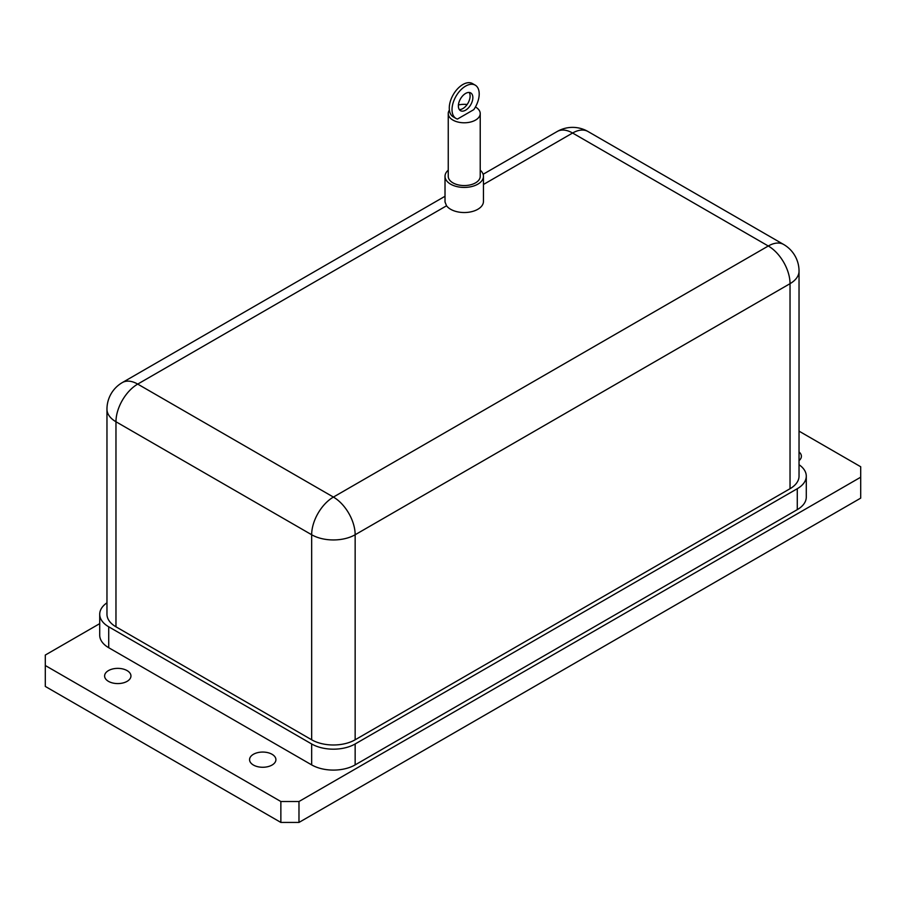 <?xml version="1.0" encoding="UTF-8"?>
<svg xmlns="http://www.w3.org/2000/svg" width="906" height="906" viewBox="0 0 906 906"><rect width="100%" height="100%" fill="white"/><g stroke="black" fill="none" stroke-linecap="round" stroke-linejoin="round"><path stroke-width="1.36" d="M127.089 670.599A13.171 7.599 180 0 1 130.951 675.978A13.171 7.599 180 0 1 117.78 683.577A13.171 7.599 180 0 1 104.609 675.978A13.171 7.599 180 0 1 112.74 668.945A13.171 7.599 180 0 1 127.089 670.599M799.035 451.947A13.171 7.599 180 0 1 801.391 456.284A13.171 7.599 180 0 1 799.035 460.622M272.049 754.29A13.171 7.599 180 0 1 275.911 759.67A13.171 7.599 180 0 1 262.74 767.269A13.171 7.599 180 0 1 249.569 759.67A13.171 7.599 180 0 1 257.7 752.637A13.171 7.599 180 0 1 272.049 754.29M480.225 170.169A19.219 11.099 180 0 1 483.453 176.33L483.453 201.438A19.219 11.099 180 0 1 468.074 212.31A19.219 11.099 180 0 1 446.556 205.787L445.016 201.993L445.016 176.33A19.219 11.099 180 0 1 448.244 170.169M483.453 176.33A19.219 11.099 180 0 1 471.584 186.579A19.219 11.099 180 0 1 450.644 184.178A19.219 11.099 180 0 1 445.016 176.33M475.435 106.976A15.991 9.23 180 0 1 480.225 113.556L480.225 176.33A15.991 9.23 180 0 1 470.35 184.858A15.991 9.23 180 0 1 452.932 182.853A15.991 9.23 180 0 1 448.244 176.33L448.244 113.556A15.991 9.23 180 0 1 449.399 110.124M480.225 113.556A15.991 9.23 180 0 1 470.35 122.084A15.991 9.23 180 0 1 452.932 120.09A15.991 9.23 180 0 1 448.244 113.556M458.413 104.96A15.991 9.23 180 0 1 467.145 104.484M459.297 109.558A10.249 5.923 120 0 0 467.983 103.171A10.249 5.923 120 0 0 469.172 92.457M458.368 105.979A10.249 5.923 -60 0 1 462.841 95.674A10.249 5.923 -60 0 1 470.735 92.922A10.249 5.923 -60 0 1 470.735 104.756A10.249 5.923 -60 0 1 460.486 110.679A10.249 5.923 -60 0 1 458.368 105.979M483.125 174.269L557.213 131.495A30.747 17.758 60 0 1 572.592 133.023L768.288 246.002A30.747 17.758 -60 0 1 783.667 244.484A30.747 30.747 0 0 1 799.035 271.109A30.747 17.758 0 0 1 790.032 283.669L790.032 488.708A30.747 17.758 0 0 0 799.035 476.16L799.035 271.109M445.016 196.274L122.333 382.57A30.747 17.758 60 0 1 137.712 384.099L446.556 205.787M457.462 119.06A19.219 11.099 -60 0 1 456.001 118.448A19.219 11.099 -60 0 1 456.001 96.251A19.219 11.099 -60 0 1 475.22 85.153A19.219 11.099 -60 0 1 473.77 109.649L457.462 119.06M475.22 85.153L472.468 83.567A19.219 11.099 120 0 0 453.249 94.666A19.219 11.099 120 0 0 453.249 116.851L456.001 118.448M799.035 464.71A30.747 17.758 180 0 1 806.283 476.16A30.747 17.758 180 0 1 797.28 488.708L355.152 743.973A30.747 17.758 180 0 1 311.664 743.973L108.72 626.805A30.747 17.758 180 0 1 99.717 614.245A30.747 17.758 180 0 1 106.965 602.807M806.283 476.16L806.283 497.077A30.747 17.758 180 0 1 797.28 509.636L355.152 764.89A30.747 17.758 180 0 1 311.664 764.89L108.72 647.722A30.747 17.758 180 0 1 99.717 635.174L99.717 614.245M122.333 382.57A30.747 30.747 0 0 0 106.965 409.206L106.965 614.245A30.747 17.758 0 0 0 115.968 626.805L311.664 739.783A30.747 17.758 0 0 0 355.152 739.783L790.032 488.708M106.965 409.206A30.747 17.758 0 0 0 115.968 421.754A30.747 17.758 -60 0 1 137.712 384.099L333.408 497.077A30.747 17.758 120 0 0 311.664 534.744A30.747 17.758 0 0 0 355.152 534.744L790.032 283.669A30.747 17.758 60 0 0 768.288 246.002L333.408 497.077A30.747 17.758 60 0 1 343.136 505.344A30.747 17.758 60 0 1 355.152 534.744L355.152 739.783M557.213 131.495A30.747 30.747 0 0 1 587.971 131.495A30.747 17.758 120 0 0 572.592 133.023L483.453 184.484M298.98 801.516L280.86 801.516L280.86 822.433L298.98 822.433L298.98 801.516L860.7 477.202L860.7 498.13L298.98 822.433M799.035 431.143L860.7 466.749L860.7 477.202M280.86 801.516L45.3 665.514L45.3 655.049L99.717 623.634M280.86 822.433L45.3 686.431L45.3 665.514M797.28 509.636L797.28 488.708M355.152 764.89L355.152 743.973M311.664 764.89L311.664 743.973M108.72 647.722L108.72 626.805M115.968 626.805L115.968 421.754L311.664 534.744L311.664 739.783M587.971 131.495L783.667 244.484"/></g></svg>
